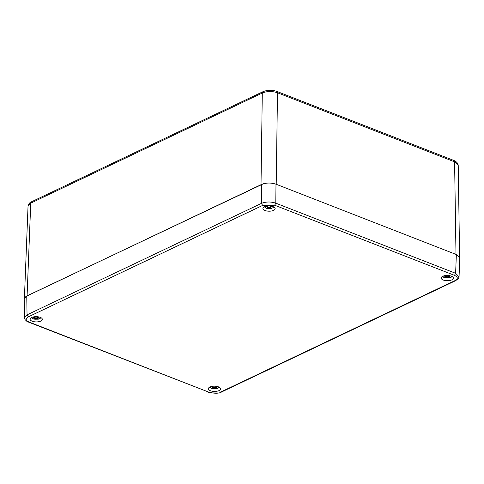 <?xml version="1.0" encoding="UTF-8"?>
<svg xmlns="http://www.w3.org/2000/svg" width="484" height="484" viewBox="0 0 484 484"><rect width="100%" height="100%" fill="white"/><g stroke="black" fill="none" stroke-linecap="round" stroke-linejoin="round"><path stroke-width="0.73" d="M263.496 183.72L27.086 295.845L30.746 203.147L28.042 206.099C29.01 203.455 30.153 202.022 31.466 201.798L30.746 203.147L262.298 93.019L263.024 91.67L31.466 201.798M263.024 91.67C267.44 89.915 272.044 89.83 276.818 91.409L277.495 92.771C272.171 91.022 267.108 91.107 262.298 93.019L261.015 184.585M453.913 160.482C456.503 161.62 457.937 163.229 458.221 165.304L454.591 161.844L453.913 160.482L276.818 91.409M27.086 295.845L25.331 296.994M451.862 279.873A6.123 2.632 0.7 0 1 445.092 280.52A6.123 2.632 0.7 0 1 441.16 278.016A6.123 2.632 0.7 0 1 447.313 275.457A6.123 2.632 0.7 0 1 453.399 278.161A6.123 2.632 0.7 0 1 451.862 279.873M40.813 321.074A6.123 2.632 0.7 0 1 34.043 321.715A6.123 2.632 0.7 0 1 30.111 319.21A6.123 2.632 0.7 0 1 36.258 316.657A6.123 2.632 0.7 0 1 42.35 319.355A6.123 2.632 0.7 0 1 40.813 321.074M273.611 210.352A6.123 2.632 0.7 0 1 266.847 211A6.123 2.632 0.7 0 1 262.909 208.489A6.123 2.632 0.7 0 1 269.062 205.936A6.123 2.632 0.7 0 1 275.148 208.64A6.123 2.632 0.7 0 1 273.611 210.352M219.058 390.594A6.123 2.632 0.7 0 1 212.294 391.241A6.123 2.632 0.7 0 1 208.356 388.731A6.123 2.632 0.7 0 1 214.509 386.178A6.123 2.632 0.7 0 1 220.595 388.882A6.123 2.632 0.7 0 1 219.058 390.594M28.296 316.863C25.301 318.635 25.549 320.354 29.034 322.023L208.864 392.161L220.861 391.967L455.208 280.508C458.203 278.736 457.961 277.017 454.476 275.348L274.646 205.21L262.649 205.404L28.296 316.863L27.044 314.854L26.759 296.111L24.2 299.015L24.484 317.77L27.044 314.854L261.39 203.401C265.946 201.622 270.744 201.544 275.789 203.165L274.646 205.21M24.49 317.891L25.059 319.603L26.729 321.219L29.034 322.023M454.476 275.348L455.619 273.303L459.05 276.818M455.208 280.508L457.011 279.909L458.542 278.361L459.056 276.703L459.8 257.93L456.358 254.542L275.989 184.186C270.949 182.595 266.152 182.674 261.59 184.422L26.759 296.111M214.957 387.436L215.441 388.688A8.234 5.596 -115.4 0 0 217.237 388.549L217.733 388.228L217.237 388.549A4.175 1.791 0.7 0 1 216.923 388.652L212.04 388.591A4.175 1.791 0.7 0 1 210.389 386.813M218.611 386.91A4.175 1.791 0.7 0 1 217.957 388.21L218.453 387.89M212.288 386.329A8.234 5.596 64.6 0 0 213.535 387.327L214.418 387.66L215.918 386.752A2.777 1.192 0.7 0 1 216.681 387.049L215.58 388.108L216.16 388.349A8.234 5.596 64.6 0 0 217.957 388.21M215.441 388.688L213.063 388.767A2.777 1.192 0.7 0 1 212.301 388.471L213.39 388.144L212.815 387.666A8.234 5.596 -115.4 0 1 211.399 386.504M212.815 387.666L213.166 387.073M214.551 388.598L214.557 387.605M213.728 388.719L213.626 387.363M213.063 388.767L213.057 388.337M216.052 387.611L215.973 386.77M215.58 388.108L215.434 387.152M213.39 388.144L213.535 387.327M36.705 317.909L37.189 319.168A8.234 5.596 -115.4 0 0 38.986 319.023L39.488 318.702L38.986 319.023A4.175 1.791 0.7 0 1 38.672 319.131L33.789 319.071A4.175 1.791 0.7 0 1 32.144 317.286M40.36 317.383A4.175 1.791 0.7 0 1 39.706 318.684L40.202 318.363M34.037 316.808A8.234 5.596 64.6 0 0 35.284 317.8L36.167 318.133L37.667 317.226A2.777 1.192 0.7 0 1 38.43 317.522L37.328 318.587L37.909 318.823A8.234 5.596 64.6 0 0 39.706 318.684M37.189 319.168L34.812 319.24A2.777 1.192 0.7 0 1 34.055 318.944L35.144 318.623L34.564 318.139A8.234 5.596 -115.4 0 1 33.148 316.984M34.564 318.139L34.921 317.546M36.306 319.071L36.306 318.079M35.483 319.192L35.38 317.843M34.812 319.24L34.806 318.811M37.806 318.091L37.722 317.244M37.328 318.587L37.189 317.625M35.144 318.623L35.284 317.8M269.503 207.188L269.993 208.447A8.234 5.596 -115.4 0 0 271.79 208.308L272.286 207.987L271.79 208.308A4.175 1.791 0.7 0 1 271.47 208.41L266.587 208.35A4.175 1.791 0.7 0 1 264.942 206.565M273.164 206.668A4.175 1.791 0.7 0 1 272.504 207.963L273.006 207.642M266.835 206.087A8.234 5.596 64.6 0 0 268.082 207.079L268.971 207.412L270.471 206.505A2.777 1.192 0.7 0 1 271.228 206.801L270.132 207.866L270.707 208.102A8.234 5.596 64.6 0 0 272.504 207.963M269.993 208.447L267.616 208.525A2.777 1.192 0.7 0 1 266.853 208.229L267.942 207.902L267.368 207.418A8.234 5.596 -115.4 0 1 265.946 206.263M267.368 207.418L267.719 206.825M269.104 208.356L269.104 207.358M268.281 208.471L268.178 207.122M267.616 208.525L267.61 208.096M270.604 207.37L270.526 206.523M270.132 207.866L269.987 206.904M267.942 207.902L268.088 207.079M447.754 276.715L448.244 277.967A8.234 5.596 -115.4 0 0 450.041 277.828L450.537 277.507L450.041 277.828A4.175 1.791 0.7 0 1 449.721 277.937L444.838 277.877A4.175 1.791 0.7 0 1 443.193 276.092M451.415 276.189A4.175 1.791 0.7 0 1 450.755 277.489L451.251 277.169M445.086 275.614A8.234 5.596 64.6 0 0 446.333 276.606L447.222 276.939L448.716 276.031A2.777 1.192 0.7 0 1 449.479 276.328L448.378 277.392L448.958 277.628A8.234 5.596 64.6 0 0 450.755 277.489M448.244 277.967L445.867 278.046A2.777 1.192 0.7 0 1 445.105 277.749L446.194 277.423L445.619 276.945A8.234 5.596 -115.4 0 1 444.197 275.783M445.619 276.945L445.97 276.352M447.355 277.877L447.355 276.884M446.532 277.998L446.429 276.642M445.867 278.046L445.861 277.616M448.856 276.89L448.777 276.049M448.378 277.392L448.238 276.431M446.194 277.423L446.333 276.606M276.207 184.277L277.495 92.771L454.591 161.844L455.988 254.396M28.435 322.072L208.864 392.161M262.649 205.404L261.39 203.401L261.59 184.422M456.358 254.542L455.619 273.303L275.789 203.165L275.989 184.186M220.861 391.967L221.605 391.967L455.958 280.508M24.412 298.102L28.042 206.093M459.606 257.004L458.227 165.304M208.259 392.209C214.775 393.631 219.222 393.546 221.605 391.967M209.778 387.079L212.04 388.591M219.222 387.194L218.205 388.095M217.292 388.531L216.923 388.652M31.527 317.552L33.789 319.071M40.971 317.667L39.954 318.575M39.041 319.004L38.672 319.131M264.325 206.831L266.587 208.35M273.775 206.946L272.752 207.854M271.845 208.289L271.47 208.41M442.576 276.358L444.838 277.877M452.02 276.473L451.003 277.374M450.09 277.81L449.721 277.937"/></g></svg>
